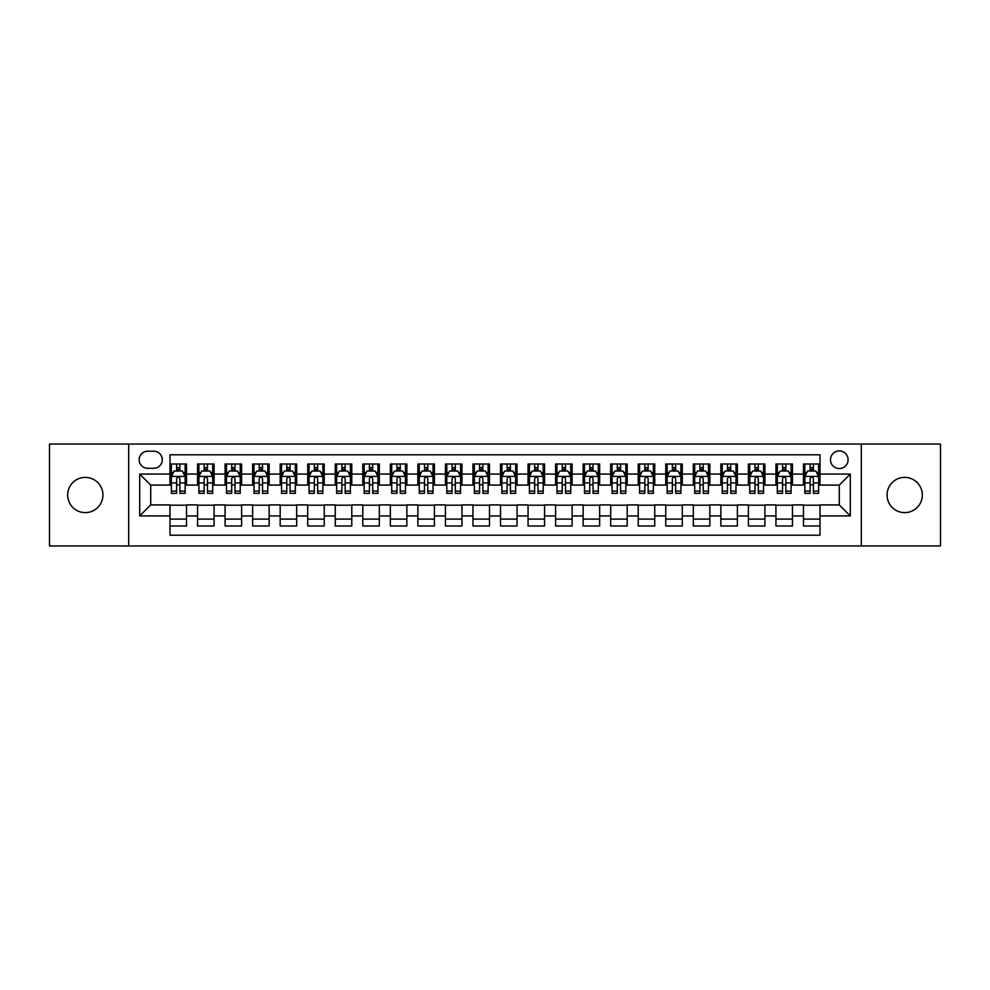 <?xml version="1.0" encoding="UTF-8"?>
<svg xmlns="http://www.w3.org/2000/svg" width="990" height="990" viewBox="0 0 990 990"><rect width="100%" height="100%" fill="white"/><g stroke="black" fill="none" stroke-linecap="round" stroke-linejoin="round"><path stroke-width="1.49" d="M904.699 477.378A17.622 17.622 0 0 0 887.065 495A17.622 17.622 0 0 0 904.699 512.622A17.622 17.622 0 0 0 922.321 495A17.622 17.622 0 0 0 904.699 477.378M85.301 477.378A17.622 17.622 0 0 0 67.679 495A17.622 17.622 0 0 0 85.301 512.622A17.622 17.622 0 0 0 102.935 495A17.622 17.622 0 0 0 85.301 477.378M839.285 450.933A8.811 8.811 0 0 0 830.474 459.744A8.811 8.811 0 0 0 839.285 468.555A8.811 8.811 0 0 0 848.096 459.744A8.811 8.811 0 0 0 839.285 450.933M861.312 545.948L940.5 545.948L940.5 444.052L861.312 444.052L861.312 545.948L128.688 545.948L128.688 444.052L49.5 444.052L49.5 545.948L128.688 545.948M820.005 464.013L803.472 464.013L803.472 474.074L792.458 474.074L792.458 485.088L803.472 485.088L803.472 474.074M792.458 474.074L792.458 464.013L775.937 464.013L775.937 474.074L764.911 474.074L764.911 485.088L775.937 485.088L775.937 474.074M764.911 474.074L764.911 464.013L748.39 464.013L748.39 474.074L737.377 474.074L737.377 485.088L748.39 485.088L748.39 474.074M737.377 474.074L737.377 464.013L720.844 464.013L720.844 474.074L709.83 474.074L709.83 485.088L720.844 485.088L720.844 474.074M709.83 474.074L709.83 464.013L693.309 464.013L693.309 474.074L682.283 474.074L682.283 485.088L693.309 485.088L693.309 474.074M682.283 474.074L682.283 464.013L665.763 464.013L665.763 474.074L654.749 474.074L654.749 485.088L665.763 485.088L665.763 474.074M654.749 474.074L654.749 464.013L638.216 464.013L638.216 474.074L627.202 474.074L627.202 485.088L638.216 485.088L638.216 474.074M627.202 474.074L627.202 464.013L610.682 464.013L610.682 474.074L599.655 474.074L599.655 485.088L610.682 485.088L610.682 474.074M599.655 474.074L599.655 464.013L583.135 464.013L583.135 474.074L572.121 474.074L572.121 485.088L583.135 485.088L583.135 474.074M572.121 474.074L572.121 464.013L555.588 464.013L555.588 474.074L544.574 474.074L544.574 485.088L555.588 485.088L555.588 474.074M544.574 474.074L544.574 464.013L528.054 464.013L528.054 474.074L517.04 474.074L517.04 485.088L528.054 485.088L528.054 474.074M517.04 474.074L517.04 464.013L500.507 464.013L500.507 474.074L489.493 474.074L489.493 485.088L500.507 485.088L500.507 474.074M489.493 474.074L489.493 464.013L472.96 464.013L472.96 474.074L461.946 474.074L461.946 485.088L472.96 485.088L472.96 474.074M461.946 474.074L461.946 464.013L445.426 464.013L445.426 474.074L434.412 474.074L434.412 485.088L445.426 485.088L445.426 474.074M434.412 474.074L434.412 464.013L417.879 464.013L417.879 474.074L406.865 474.074L406.865 485.088L417.879 485.088L417.879 474.074M406.865 474.074L406.865 464.013L390.345 464.013L390.345 474.074L379.318 474.074L379.318 485.088L390.345 485.088L390.345 474.074M379.318 474.074L379.318 464.013L362.798 464.013L362.798 474.074L351.784 474.074L351.784 485.088L362.798 485.088L362.798 474.074M351.784 474.074L351.784 464.013L335.251 464.013L335.251 474.074L324.237 474.074L324.237 485.088L335.251 485.088L335.251 474.074M324.237 474.074L324.237 464.013L307.717 464.013L307.717 474.074L296.691 474.074L296.691 485.088L307.717 485.088L307.717 474.074M296.691 474.074L296.691 464.013L280.17 464.013L280.17 474.074L269.156 474.074L269.156 485.088L280.17 485.088L280.17 474.074M269.156 474.074L269.156 464.013L252.623 464.013L252.623 474.074L241.61 474.074L241.61 485.088L252.623 485.088L252.623 474.074M241.61 474.074L241.61 464.013L225.089 464.013L225.089 474.074L214.063 474.074L214.063 485.088L225.089 485.088L225.089 474.074M214.063 474.074L214.063 464.013L197.542 464.013L197.542 485.088L186.528 485.088L186.528 464.013L169.995 464.013M169.995 525.987L186.528 525.987L186.528 504.912L197.542 504.912L197.542 525.987L214.063 525.987L214.063 504.912L225.089 504.912L225.089 515.926L214.063 515.926M225.089 515.926L225.089 525.987L241.61 525.987L241.61 504.912L252.623 504.912L252.623 515.926L241.61 515.926M252.623 515.926L252.623 525.987L269.156 525.987L269.156 504.912L280.17 504.912L280.17 515.926L269.156 515.926M280.17 515.926L280.17 525.987L296.691 525.987L296.691 504.912L307.717 504.912L307.717 515.926L296.691 515.926M307.717 515.926L307.717 525.987L324.237 525.987L324.237 504.912L335.251 504.912L335.251 515.926L324.237 515.926M335.251 515.926L335.251 525.987L351.784 525.987L351.784 504.912L362.798 504.912L362.798 515.926L351.784 515.926M362.798 515.926L362.798 525.987L379.318 525.987L379.318 504.912L390.345 504.912L390.345 515.926L379.318 515.926M390.345 515.926L390.345 525.987L406.865 525.987L406.865 504.912L417.879 504.912L417.879 515.926L406.865 515.926M417.879 515.926L417.879 525.987L434.412 525.987L434.412 504.912L445.426 504.912L445.426 515.926L434.412 515.926M445.426 515.926L445.426 525.987L461.946 525.987L461.946 504.912L472.96 504.912L472.96 515.926L461.946 515.926M472.96 515.926L472.96 525.987L489.493 525.987L489.493 504.912L500.507 504.912L500.507 515.926L489.493 515.926M500.507 515.926L500.507 525.987L517.04 525.987L517.04 504.912L528.054 504.912L528.054 515.926L517.04 515.926M528.054 515.926L528.054 525.987L544.574 525.987L544.574 504.912L555.588 504.912L555.588 515.926L544.574 515.926M555.588 515.926L555.588 525.987L572.121 525.987L572.121 504.912L583.135 504.912L583.135 515.926L572.121 515.926M583.135 515.926L583.135 525.987L599.655 525.987L599.655 504.912L610.682 504.912L610.682 515.926L599.655 515.926M610.682 515.926L610.682 525.987L627.202 525.987L627.202 504.912L638.216 504.912L638.216 515.926L627.202 515.926M638.216 515.926L638.216 525.987L654.749 525.987L654.749 504.912L665.763 504.912L665.763 515.926L654.749 515.926M665.763 515.926L665.763 525.987L682.283 525.987L682.283 504.912L693.309 504.912L693.309 515.926L682.283 515.926M693.309 515.926L693.309 525.987L709.83 525.987L709.83 504.912L720.844 504.912L720.844 515.926L709.83 515.926M720.844 515.926L720.844 525.987L737.377 525.987L737.377 504.912L748.39 504.912L748.39 515.926L737.377 515.926M748.39 515.926L748.39 525.987L764.911 525.987L764.911 504.912L775.937 504.912L775.937 515.926L764.911 515.926M775.937 515.926L775.937 525.987L792.458 525.987L792.458 504.912L803.472 504.912L803.472 515.926L792.458 515.926M147.683 468.282L153.747 468.282A8.539 8.539 0 0 0 162.286 459.744A8.539 8.539 0 0 0 153.747 451.205L147.683 451.205A8.539 8.539 0 0 0 139.157 459.744A8.539 8.539 0 0 0 147.683 468.282M861.312 444.052L128.688 444.052M820.005 474.074L820.005 454.794L169.995 454.794L169.995 485.088L150.715 485.088L150.715 504.912L169.995 504.912L169.995 535.206L820.005 535.206L820.005 504.912L839.285 504.912L839.285 485.088L820.005 485.088L820.005 474.074L850.299 474.074L850.299 515.926L820.005 515.926M169.995 515.926L139.701 515.926L139.701 474.074L169.995 474.074M803.472 515.926L803.472 525.987L820.005 525.987M169.995 470.906L171.381 470.906M176.604 470.906L179.908 470.906M185.142 470.906L186.528 470.906M169.995 484.815L171.381 484.815M176.604 484.815L179.908 484.815M185.142 484.815L186.528 484.815M169.995 505.185L186.528 505.185M169.995 519.094L186.528 519.094M197.542 484.815L198.916 484.815M204.15 484.815L207.454 484.815M212.689 484.815L214.063 484.815M197.542 470.906L198.916 470.906M204.15 470.906L207.454 470.906M212.689 470.906L214.063 470.906M197.542 505.185L214.063 505.185M197.542 519.094L214.063 519.094M225.089 505.185L241.61 505.185M225.089 519.094L241.61 519.094M225.089 470.906L226.463 470.906M231.697 470.906L235.001 470.906M240.236 470.906L241.61 470.906M225.089 484.815L226.463 484.815M231.697 484.815L235.001 484.815M240.236 484.815L241.61 484.815M252.623 505.185L269.156 505.185M252.623 519.094L269.156 519.094M252.623 470.906L254.009 470.906M259.231 470.906L262.536 470.906M267.77 470.906L269.156 470.906M252.623 484.815L254.009 484.815M259.231 484.815L262.536 484.815M267.77 484.815L269.156 484.815M280.17 505.185L296.691 505.185M280.17 519.094L296.691 519.094M280.17 470.906L281.544 470.906M286.778 470.906L290.082 470.906M295.317 470.906L296.691 470.906M280.17 484.815L281.544 484.815M286.778 484.815L290.082 484.815M295.317 484.815L296.691 484.815M307.717 505.185L324.237 505.185M307.717 519.094L324.237 519.094M307.717 470.906L309.09 470.906M314.325 470.906L317.629 470.906M322.864 470.906L324.237 470.906M307.717 484.815L309.09 484.815M314.325 484.815L317.629 484.815M322.864 484.815L324.237 484.815M335.251 505.185L351.784 505.185M335.251 519.094L351.784 519.094M335.251 470.906L336.625 470.906M341.859 470.906L345.164 470.906M350.398 470.906L351.784 470.906M335.251 484.815L336.625 484.815M341.859 484.815L345.164 484.815M350.398 484.815L351.784 484.815M362.798 505.185L379.318 505.185M362.798 519.094L379.318 519.094M362.798 470.906L364.171 470.906M369.406 470.906L372.71 470.906M377.945 470.906L379.318 470.906M362.798 484.815L364.171 484.815M369.406 484.815L372.71 484.815M377.945 484.815L379.318 484.815M390.345 505.185L406.865 505.185M390.345 519.094L406.865 519.094M390.345 470.906L391.718 470.906M396.953 470.906L400.257 470.906M405.492 470.906L406.865 470.906M390.345 484.815L391.718 484.815M396.953 484.815L400.257 484.815M405.492 484.815L406.865 484.815M417.879 505.185L434.412 505.185M417.879 519.094L434.412 519.094M417.879 470.906L419.253 470.906M424.487 470.906L427.791 470.906M433.026 470.906L434.412 470.906M417.879 484.815L419.253 484.815M424.487 484.815L427.791 484.815M433.026 484.815L434.412 484.815M445.426 505.185L461.946 505.185M445.426 519.094L461.946 519.094M445.426 470.906L446.799 470.906M452.034 470.906L455.338 470.906M460.573 470.906L461.946 470.906M445.426 484.815L446.799 484.815M452.034 484.815L455.338 484.815M460.573 484.815L461.946 484.815M472.96 505.185L489.493 505.185M472.96 519.094L489.493 519.094M472.96 470.906L474.346 470.906M479.581 470.906L482.885 470.906M488.12 470.906L489.493 470.906M472.96 484.815L474.346 484.815M479.581 484.815L482.885 484.815M488.12 484.815L489.493 484.815M500.507 505.185L517.04 505.185M500.507 519.094L517.04 519.094M500.507 470.906L501.881 470.906M507.115 470.906L510.419 470.906M515.654 470.906L517.04 470.906M500.507 484.815L501.881 484.815M507.115 484.815L510.419 484.815M515.654 484.815L517.04 484.815M528.054 505.185L544.574 505.185M528.054 519.094L544.574 519.094M528.054 470.906L529.427 470.906M534.662 470.906L537.966 470.906M543.201 470.906L544.574 470.906M528.054 484.815L529.427 484.815M534.662 484.815L537.966 484.815M543.201 484.815L544.574 484.815M555.588 505.185L572.121 505.185M555.588 519.094L572.121 519.094M555.588 470.906L556.974 470.906M562.209 470.906L565.513 470.906M570.747 470.906L572.121 470.906M555.588 484.815L556.974 484.815M562.209 484.815L565.513 484.815M570.747 484.815L572.121 484.815M583.135 505.185L599.655 505.185M583.135 519.094L599.655 519.094M583.135 470.906L584.508 470.906M589.743 470.906L593.047 470.906M598.282 470.906L599.655 470.906M583.135 484.815L584.508 484.815M589.743 484.815L593.047 484.815M598.282 484.815L599.655 484.815M610.682 505.185L627.202 505.185M610.682 519.094L627.202 519.094M610.682 470.906L612.055 470.906M617.29 470.906L620.594 470.906M625.829 470.906L627.202 470.906M610.682 484.815L612.055 484.815M617.29 484.815L620.594 484.815M625.829 484.815L627.202 484.815M638.216 505.185L654.749 505.185M638.216 519.094L654.749 519.094M638.216 470.906L639.602 470.906M644.837 470.906L648.141 470.906M653.375 470.906L654.749 470.906M638.216 484.815L639.602 484.815M644.837 484.815L648.141 484.815M653.375 484.815L654.749 484.815M665.763 505.185L682.283 505.185M665.763 519.094L682.283 519.094M665.763 470.906L667.136 470.906M672.371 470.906L675.675 470.906M680.91 470.906L682.283 470.906M665.763 484.815L667.136 484.815M672.371 484.815L675.675 484.815M680.91 484.815L682.283 484.815M693.309 505.185L709.83 505.185M693.309 519.094L709.83 519.094M693.309 470.906L694.683 470.906M699.918 470.906L703.222 470.906M708.456 470.906L709.83 470.906M693.309 484.815L694.683 484.815M699.918 484.815L703.222 484.815M708.456 484.815L709.83 484.815M720.844 505.185L737.377 505.185M720.844 519.094L737.377 519.094M720.844 470.906L722.23 470.906M727.464 470.906L730.769 470.906M735.991 470.906L737.377 470.906M720.844 484.815L722.23 484.815M727.464 484.815L730.769 484.815M735.991 484.815L737.377 484.815M748.39 505.185L764.911 505.185M748.39 519.094L764.911 519.094M748.39 470.906L749.764 470.906M754.999 470.906L758.303 470.906M763.538 470.906L764.911 470.906M748.39 484.815L749.764 484.815M754.999 484.815L758.303 484.815M763.538 484.815L764.911 484.815M775.937 505.185L792.458 505.185M775.937 519.094L792.458 519.094M775.937 470.906L777.311 470.906M782.546 470.906L785.85 470.906M791.084 470.906L792.458 470.906M775.937 484.815L777.311 484.815M782.546 484.815L785.85 484.815M791.084 484.815L792.458 484.815M803.472 505.185L820.005 505.185M803.472 519.094L820.005 519.094M803.472 470.906L804.858 470.906M810.092 470.906L813.396 470.906M818.619 470.906L820.005 470.906M803.472 484.815L804.858 484.815M810.092 484.815L813.396 484.815M818.619 484.815L820.005 484.815M150.715 485.088L139.701 474.074M150.715 504.912L139.701 515.926M850.299 474.074L839.285 485.088M850.299 515.926L839.285 504.912M179.908 467.589L176.604 467.589M185.142 491.102L179.908 491.102L179.908 493.342L185.142 493.342L185.142 476.549L182.395 471.042L174.129 471.042L171.381 476.549L171.381 493.342L176.604 493.342L176.604 491.102L171.381 491.102M171.381 476.549L171.381 464.013M185.142 476.549L185.142 464.013M176.604 471.042L176.604 464.013M179.908 464.013L179.908 471.042M179.908 491.102L179.908 478.615C178.819 476.487 177.717 476.487 176.604 478.615L176.604 491.102M207.454 467.589L204.15 467.589M212.689 491.102L207.454 491.102L207.454 493.342L212.689 493.342L212.689 476.549L209.929 471.042L201.675 471.042L198.916 476.549L198.916 493.342L204.15 493.342L204.15 491.102L198.916 491.102M198.916 476.549L198.916 464.013M212.689 476.549L212.689 464.013M204.15 471.042L204.15 464.013M207.454 464.013L207.454 471.042M207.454 491.102L207.454 478.615C206.353 476.487 205.252 476.487 204.15 478.615L204.15 491.102M235.001 467.589L231.697 467.589M240.236 491.102L235.001 491.102L235.001 493.342L240.236 493.342L240.236 476.549L237.476 471.042L229.21 471.042L226.463 476.549L226.463 493.342L231.697 493.342L231.697 491.102L226.463 491.102M226.463 476.549L226.463 464.013M240.236 476.549L240.236 464.013M231.697 471.042L231.697 464.013M235.001 464.013L235.001 471.042M235.001 491.102L235.001 478.615C233.9 476.487 232.799 476.487 231.697 478.615L231.697 491.102M262.536 467.589L259.231 467.589M267.77 491.102L262.536 491.102L262.536 493.342L267.77 493.342L267.77 476.549L265.023 471.042L256.757 471.042L254.009 476.549L254.009 493.342L259.231 493.342L259.231 491.102L254.009 491.102M254.009 476.549L254.009 464.013M267.77 476.549L267.77 464.013M259.231 471.042L259.231 464.013M262.536 464.013L262.536 471.042M262.536 491.102L262.536 478.615C261.447 476.487 260.345 476.487 259.231 478.615L259.231 491.102M290.082 467.589L286.778 467.589M295.317 491.102L290.082 491.102L290.082 493.342L295.317 493.342L295.317 476.549L292.557 471.042L284.303 471.042L281.544 476.549L281.544 493.342L286.778 493.342L286.778 491.102L281.544 491.102M281.544 476.549L281.544 464.013M295.317 476.549L295.317 464.013M286.778 471.042L286.778 464.013M290.082 464.013L290.082 471.042M290.082 491.102L290.082 478.615C288.981 476.487 287.88 476.487 286.778 478.615L286.778 491.102M317.629 467.589L314.325 467.589M322.864 491.102L317.629 491.102L317.629 493.342L322.864 493.342L322.864 476.549L320.104 471.042L311.838 471.042L309.09 476.549L309.09 493.342L314.325 493.342L314.325 491.102L309.09 491.102M309.09 476.549L309.09 464.013M322.864 476.549L322.864 464.013M314.325 471.042L314.325 464.013M317.629 464.013L317.629 471.042M317.629 491.102L317.629 478.615C316.528 476.487 315.426 476.487 314.325 478.615L314.325 491.102M345.164 467.589L341.859 467.589M350.398 491.102L345.164 491.102L345.164 493.342L350.398 493.342L350.398 476.549L347.651 471.042L339.384 471.042L336.625 476.549L336.625 493.342L341.859 493.342L341.859 491.102L336.625 491.102M336.625 476.549L336.625 464.013M350.398 476.549L350.398 464.013M341.859 471.042L341.859 464.013M345.164 464.013L345.164 471.042M345.164 491.102L345.164 478.615C344.075 476.487 342.961 476.487 341.859 478.615L341.859 491.102M372.71 467.589L369.406 467.589M377.945 491.102L372.71 491.102L372.71 493.342L377.945 493.342L377.945 476.549L375.185 471.042L366.931 471.042L364.171 476.549L364.171 493.342L369.406 493.342L369.406 491.102L364.171 491.102M364.171 476.549L364.171 464.013M377.945 476.549L377.945 464.013M369.406 471.042L369.406 464.013M372.71 464.013L372.71 471.042M372.71 491.102L372.71 478.615C371.609 476.487 370.507 476.487 369.406 478.615L369.406 491.102M400.257 467.589L396.953 467.589M405.492 491.102L400.257 491.102L400.257 493.342L405.492 493.342L405.492 476.549L402.732 471.042L394.466 471.042L391.718 476.549L391.718 493.342L396.953 493.342L396.953 491.102L391.718 491.102M391.718 476.549L391.718 464.013M405.492 476.549L405.492 464.013M396.953 471.042L396.953 464.013M400.257 464.013L400.257 471.042M400.257 491.102L400.257 478.615C399.156 476.487 398.054 476.487 396.953 478.615L396.953 491.102M427.791 467.589L424.487 467.589M433.026 491.102L427.791 491.102L427.791 493.342L433.026 493.342L433.026 476.549L430.279 471.042L422.012 471.042L419.253 476.549L419.253 493.342L424.487 493.342L424.487 491.102L419.253 491.102M419.253 476.549L419.253 464.013M433.026 476.549L433.026 464.013M424.487 471.042L424.487 464.013M427.791 464.013L427.791 471.042M427.791 491.102L427.791 478.615C426.69 476.487 425.589 476.487 424.487 478.615L424.487 491.102M455.338 467.589L452.034 467.589M460.573 491.102L455.338 491.102L455.338 493.342L460.573 493.342L460.573 476.549L457.813 471.042L449.559 471.042L446.799 476.549L446.799 493.342L452.034 493.342L452.034 491.102L446.799 491.102M446.799 476.549L446.799 464.013M460.573 476.549L460.573 464.013M452.034 471.042L452.034 464.013M455.338 464.013L455.338 471.042M455.338 491.102L455.338 478.615C454.237 476.487 453.135 476.487 452.034 478.615L452.034 491.102M482.885 467.589L479.581 467.589M488.12 491.102L482.885 491.102L482.885 493.342L488.12 493.342L488.12 476.549L485.36 471.042L477.093 471.042L474.346 476.549L474.346 493.342L479.581 493.342L479.581 491.102L474.346 491.102M474.346 476.549L474.346 464.013M488.12 476.549L488.12 464.013M479.581 471.042L479.581 464.013M482.885 464.013L482.885 471.042M482.885 491.102L482.885 478.615C481.784 476.487 480.682 476.487 479.581 478.615L479.581 491.102M510.419 467.589L507.115 467.589M515.654 491.102L510.419 491.102L510.419 493.342L515.654 493.342L515.654 476.549L512.907 471.042L504.64 471.042L501.881 476.549L501.881 493.342L507.115 493.342L507.115 491.102L501.881 491.102M501.881 476.549L501.881 464.013M515.654 476.549L515.654 464.013M507.115 471.042L507.115 464.013M510.419 464.013L510.419 471.042M510.419 491.102L510.419 478.615C509.318 476.487 508.217 476.487 507.115 478.615L507.115 491.102M537.966 467.589L534.662 467.589M543.201 491.102L537.966 491.102L537.966 493.342L543.201 493.342L543.201 476.549L540.441 471.042L532.187 471.042L529.427 476.549L529.427 493.342L534.662 493.342L534.662 491.102L529.427 491.102M529.427 476.549L529.427 464.013M543.201 476.549L543.201 464.013M534.662 471.042L534.662 464.013M537.966 464.013L537.966 471.042M537.966 491.102L537.966 478.615C536.865 476.487 535.763 476.487 534.662 478.615L534.662 491.102M565.513 467.589L562.209 467.589M570.747 491.102L565.513 491.102L565.513 493.342L570.747 493.342L570.747 476.549L567.988 471.042L559.721 471.042L556.974 476.549L556.974 493.342L562.209 493.342L562.209 491.102L556.974 491.102M556.974 476.549L556.974 464.013M570.747 476.549L570.747 464.013M562.209 471.042L562.209 464.013M565.513 464.013L565.513 471.042M565.513 491.102L565.513 478.615C564.411 476.487 563.31 476.487 562.209 478.615L562.209 491.102M593.047 467.589L589.743 467.589M598.282 491.102L593.047 491.102L593.047 493.342L598.282 493.342L598.282 476.549L595.534 471.042L587.268 471.042L584.508 476.549L584.508 493.342L589.743 493.342L589.743 491.102L584.508 491.102M584.508 476.549L584.508 464.013M598.282 476.549L598.282 464.013M589.743 471.042L589.743 464.013M593.047 464.013L593.047 471.042M593.047 491.102L593.047 478.615C591.946 476.487 590.844 476.487 589.743 478.615L589.743 491.102M620.594 467.589L617.29 467.589M625.829 491.102L620.594 491.102L620.594 493.342L625.829 493.342L625.829 476.549L623.069 471.042L614.815 471.042L612.055 476.549L612.055 493.342L617.29 493.342L617.29 491.102L612.055 491.102M612.055 476.549L612.055 464.013M625.829 476.549L625.829 464.013M617.29 471.042L617.29 464.013M620.594 464.013L620.594 471.042M620.594 491.102L620.594 478.615C619.493 476.487 618.391 476.487 617.29 478.615L617.29 491.102M648.141 467.589L644.837 467.589M653.375 491.102L648.141 491.102L648.141 493.342L653.375 493.342L653.375 476.549L650.616 471.042L642.349 471.042L639.602 476.549L639.602 493.342L644.837 493.342L644.837 491.102L639.602 491.102M639.602 476.549L639.602 464.013M653.375 476.549L653.375 464.013M644.837 471.042L644.837 464.013M648.141 464.013L648.141 471.042M648.141 491.102L648.141 478.615C647.039 476.487 645.938 476.487 644.837 478.615L644.837 491.102M675.675 467.589L672.371 467.589M680.91 491.102L675.675 491.102L675.675 493.342L680.91 493.342L680.91 476.549L678.162 471.042L669.896 471.042L667.136 476.549L667.136 493.342L672.371 493.342L672.371 491.102L667.136 491.102M667.136 476.549L667.136 464.013M680.91 476.549L680.91 464.013M672.371 471.042L672.371 464.013M675.675 464.013L675.675 471.042M675.675 491.102L675.675 478.615C674.574 476.487 673.472 476.487 672.371 478.615L672.371 491.102M703.222 467.589L699.918 467.589M708.456 491.102L703.222 491.102L703.222 493.342L708.456 493.342L708.456 476.549L705.697 471.042L697.443 471.042L694.683 476.549L694.683 493.342L699.918 493.342L699.918 491.102L694.683 491.102M694.683 476.549L694.683 464.013M708.456 476.549L708.456 464.013M699.918 471.042L699.918 464.013M703.222 464.013L703.222 471.042M703.222 491.102L703.222 478.615C702.12 476.487 701.019 476.487 699.918 478.615L699.918 491.102M730.769 467.589L727.464 467.589M735.991 491.102L730.769 491.102L730.769 493.342L735.991 493.342L735.991 476.549L733.244 471.042L724.977 471.042L722.23 476.549L722.23 493.342L727.464 493.342L727.464 491.102L722.23 491.102M722.23 476.549L722.23 464.013M735.991 476.549L735.991 464.013M727.464 471.042L727.464 464.013M730.769 464.013L730.769 471.042M730.769 491.102L730.769 478.615C729.667 476.487 728.566 476.487 727.464 478.615L727.464 491.102M758.303 467.589L754.999 467.589M763.538 491.102L758.303 491.102L758.303 493.342L763.538 493.342L763.538 476.549L760.79 471.042L752.524 471.042L749.764 476.549L749.764 493.342L754.999 493.342L754.999 491.102L749.764 491.102M749.764 476.549L749.764 464.013M763.538 476.549L763.538 464.013M754.999 471.042L754.999 464.013M758.303 464.013L758.303 471.042M758.303 491.102L758.303 478.615C757.202 476.487 756.1 476.487 754.999 478.615L754.999 491.102M785.85 467.589L782.546 467.589M791.084 491.102L785.85 491.102L785.85 493.342L791.084 493.342L791.084 476.549L788.325 471.042L780.071 471.042L777.311 476.549L777.311 493.342L782.546 493.342L782.546 491.102L777.311 491.102M777.311 476.549L777.311 464.013M791.084 476.549L791.084 464.013M782.546 471.042L782.546 464.013M785.85 464.013L785.85 471.042M785.85 491.102L785.85 478.615C784.748 476.487 783.647 476.487 782.546 478.615L782.546 491.102M813.396 467.589L810.092 467.589M818.619 491.102L813.396 491.102L813.396 493.342L818.619 493.342L818.619 476.549L815.871 471.042L807.605 471.042L804.858 476.549L804.858 493.342L810.092 493.342L810.092 491.102L804.858 491.102M804.858 476.549L804.858 464.013M818.619 476.549L818.619 464.013M810.092 471.042L810.092 464.013M813.396 464.013L813.396 471.042M813.396 491.102L813.396 478.615C812.295 476.487 811.194 476.487 810.092 478.615L810.092 491.102M197.542 515.926L186.528 515.926M197.542 474.074L186.528 474.074M185.081 476.413L171.443 476.413M171.381 472.552L173.374 472.552M183.15 472.552L185.142 472.552M176.604 482.934L171.381 482.934M185.142 482.934L179.908 482.934M179.908 469.347L176.604 469.347M212.615 476.413L198.99 476.413M198.916 472.552L200.921 472.552M210.697 472.552L212.689 472.552M204.15 482.934L198.916 482.934M212.689 482.934L207.454 482.934M207.454 469.347L204.15 469.347M240.162 476.413L226.524 476.413M226.463 472.552L228.455 472.552M238.231 472.552L240.236 472.552M231.697 482.934L226.463 482.934M240.236 482.934L235.001 482.934M235.001 469.347L231.697 469.347M267.708 476.413L254.071 476.413M254.009 472.552L256.002 472.552M265.778 472.552L267.77 472.552M259.231 482.934L254.009 482.934M267.77 482.934L262.536 482.934M262.536 469.347L259.231 469.347M295.243 476.413L281.618 476.413M281.544 472.552L283.536 472.552M293.325 472.552L295.317 472.552M286.778 482.934L281.544 482.934M295.317 482.934L290.082 482.934M290.082 469.347L286.778 469.347M322.789 476.413L309.152 476.413M309.09 472.552L311.083 472.552M320.859 472.552L322.864 472.552M314.325 482.934L309.09 482.934M322.864 482.934L317.629 482.934M317.629 469.347L314.325 469.347M350.336 476.413L336.699 476.413M336.625 472.552L338.63 472.552M348.406 472.552L350.398 472.552M341.859 482.934L336.625 482.934M350.398 482.934L345.164 482.934M345.164 469.347L341.859 469.347M377.871 476.413L364.246 476.413M364.171 472.552L366.164 472.552M375.953 472.552L377.945 472.552M369.406 482.934L364.171 482.934M377.945 482.934L372.71 482.934M372.71 469.347L369.406 469.347M405.417 476.413L391.78 476.413M391.718 472.552L393.711 472.552M403.487 472.552L405.492 472.552M396.953 482.934L391.718 482.934M405.492 482.934L400.257 482.934M400.257 469.347L396.953 469.347M432.964 476.413L419.327 476.413M419.253 472.552L421.257 472.552M431.034 472.552L433.026 472.552M424.487 482.934L419.253 482.934M433.026 482.934L427.791 482.934M427.791 469.347L424.487 469.347M460.499 476.413L446.874 476.413M446.799 472.552L448.792 472.552M458.58 472.552L460.573 472.552M452.034 482.934L446.799 482.934M460.573 482.934L455.338 482.934M455.338 469.347L452.034 469.347M488.045 476.413L474.408 476.413M474.346 472.552L476.339 472.552M486.115 472.552L488.12 472.552M479.581 482.934L474.346 482.934M488.12 482.934L482.885 482.934M482.885 469.347L479.581 469.347M515.592 476.413L501.955 476.413M501.881 472.552L503.885 472.552M513.662 472.552L515.654 472.552M507.115 482.934L501.881 482.934M515.654 482.934L510.419 482.934M510.419 469.347L507.115 469.347M543.126 476.413L529.501 476.413M529.427 472.552L531.42 472.552M541.208 472.552L543.201 472.552M534.662 482.934L529.427 482.934M543.201 482.934L537.966 482.934M537.966 469.347L534.662 469.347M570.673 476.413L557.036 476.413M556.974 472.552L558.966 472.552M568.743 472.552L570.747 472.552M562.209 482.934L556.974 482.934M570.747 482.934L565.513 482.934M565.513 469.347L562.209 469.347M598.22 476.413L584.583 476.413M584.508 472.552L586.513 472.552M596.289 472.552L598.282 472.552M589.743 482.934L584.508 482.934M598.282 482.934L593.047 482.934M593.047 469.347L589.743 469.347M625.754 476.413L612.129 476.413M612.055 472.552L614.048 472.552M623.836 472.552L625.829 472.552M617.29 482.934L612.055 482.934M625.829 482.934L620.594 482.934M620.594 469.347L617.29 469.347M653.301 476.413L639.664 476.413M639.602 472.552L641.594 472.552M651.37 472.552L653.375 472.552M644.837 482.934L639.602 482.934M653.375 482.934L648.141 482.934M648.141 469.347L644.837 469.347M680.848 476.413L667.211 476.413M667.136 472.552L669.141 472.552M678.917 472.552L680.91 472.552M672.371 482.934L667.136 482.934M680.91 482.934L675.675 482.934M675.675 469.347L672.371 469.347M708.382 476.413L694.757 476.413M694.683 472.552L696.675 472.552M706.464 472.552L708.456 472.552M699.918 482.934L694.683 482.934M708.456 482.934L703.222 482.934M703.222 469.347L699.918 469.347M735.929 476.413L722.292 476.413M722.23 472.552L724.222 472.552M733.998 472.552L735.991 472.552M727.464 482.934L722.23 482.934M735.991 482.934L730.769 482.934M730.769 469.347L727.464 469.347M763.476 476.413L749.838 476.413M749.764 472.552L751.769 472.552M761.545 472.552L763.538 472.552M754.999 482.934L749.764 482.934M763.538 482.934L758.303 482.934M758.303 469.347L754.999 469.347M791.01 476.413L777.385 476.413M777.311 472.552L779.303 472.552M789.08 472.552L791.084 472.552M782.546 482.934L777.311 482.934M791.084 482.934L785.85 482.934M785.85 469.347L782.546 469.347M818.557 476.413L804.92 476.413M804.858 472.552L806.85 472.552M816.626 472.552L818.619 472.552M810.092 482.934L804.858 482.934M818.619 482.934L813.396 482.934M813.396 469.347L810.092 469.347"/></g></svg>
